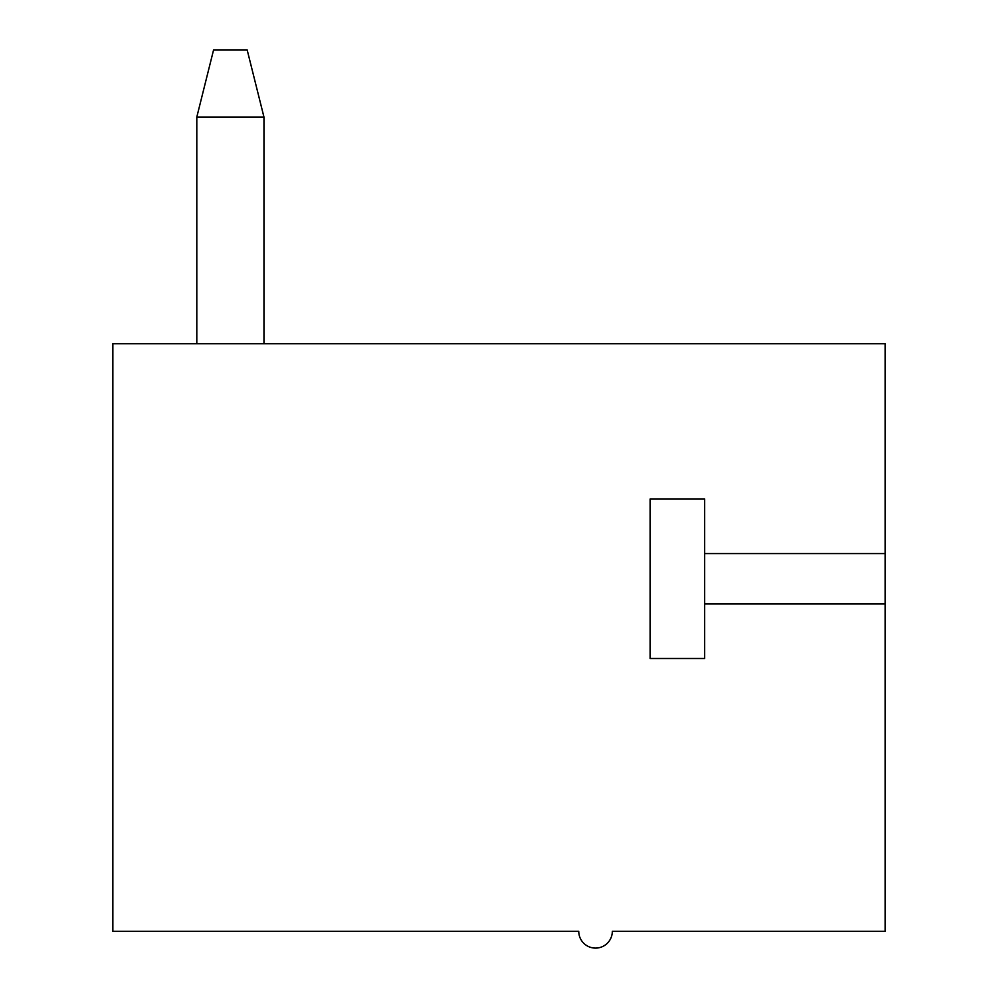 <?xml version="1.0" encoding="UTF-8"?>
<svg xmlns="http://www.w3.org/2000/svg" width="998" height="998" viewBox="0 0 998 998"><rect width="100%" height="100%" fill="white"/><g stroke="black" fill="none" stroke-linecap="round" stroke-linejoin="round"><path stroke-width="1.5" d="M263.959 117.053L196.806 117.053L213.584 49.9L247.167 49.9L263.959 117.053L263.959 343.699M196.806 343.699L196.806 117.053M885.139 553.566L885.139 343.699L112.861 343.699L112.861 931.309L578.753 931.309A16.791 16.791 0 0 0 595.532 948.1A16.791 16.791 0 0 0 612.323 931.309L885.139 931.309L885.139 553.566L704.663 553.566L704.663 658.493L650.097 658.493L650.097 499L704.663 499L704.663 553.566M704.663 603.927L885.139 603.927"/></g></svg>
